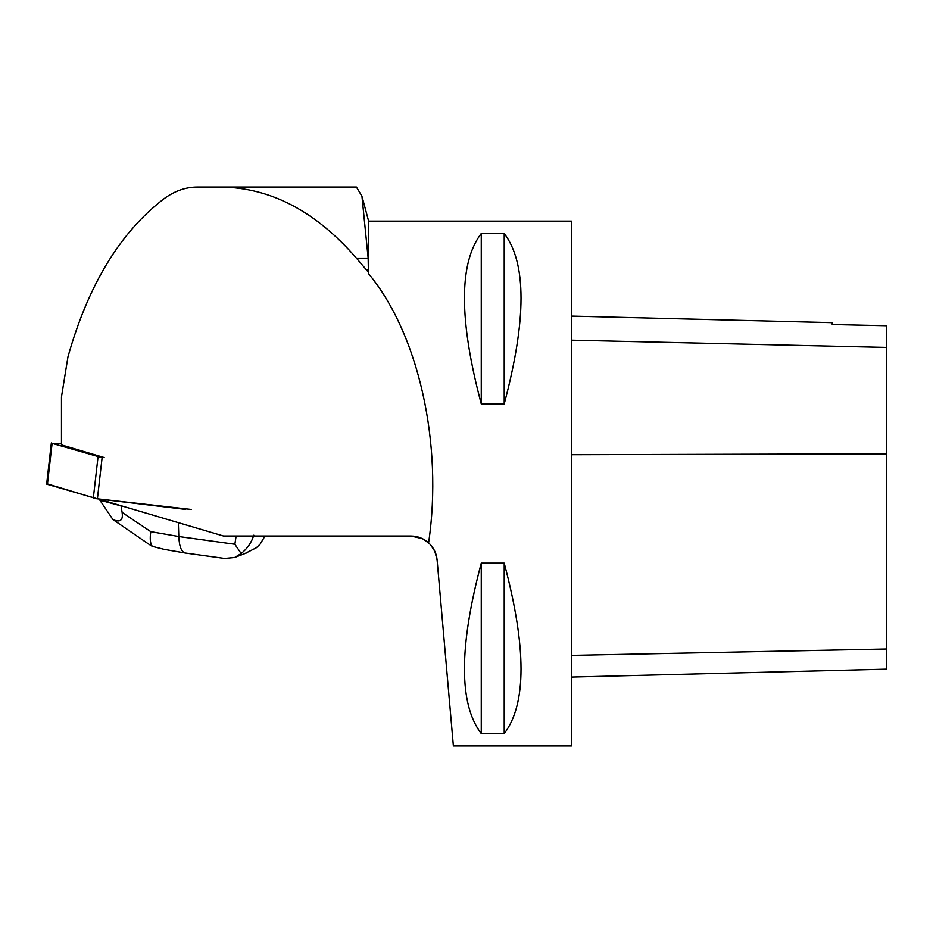 <?xml version="1.0" encoding="UTF-8"?>
<svg xmlns="http://www.w3.org/2000/svg" width="933" height="933" viewBox="0 0 933 933"><rect width="100%" height="100%" fill="white"/><g stroke="black" fill="none" stroke-linecap="round" stroke-linejoin="round"><path stroke-width="1.4" d="M61.473 443.595L52.096 443.373L102.105 457.695L97.405 498.828L46.65 484.122L51.35 442.977M185.644 509.418L97.405 498.828M429.262 543.449L422.439 538.668L410.963 536.02L223.488 536.02L102.408 500.205L102.443 499.435M104.169 457.543L61.473 444.913L61.473 396.875L67.946 356.884C88.168 284.973 120.217 232.235 164.08 198.694C174.611 190.997 185.632 187.113 197.166 187.055L221.261 187.055C270.862 187.766 315.914 211.476 356.453 258.184L368.348 272.203L368.348 269.672L368.162 258.184L361.957 196.28L356.418 187.055L221.261 187.055M410.963 536.02C417.692 536.113 423.57 538.388 428.609 542.831C443.187 444.015 418.684 334.107 368.617 273.754L368.348 272.203M428.609 542.831C433.623 547.554 436.469 553.269 437.111 559.975L453.38 745.945L571.462 745.945L571.462 221.133L368.617 221.133L368.617 273.754M437.111 559.975L434.836 551.356L430.661 544.919M481.265 233.495L504.217 233.495C526.632 262.873 526.632 319.692 504.217 403.954L481.265 403.954C458.849 319.692 458.849 262.873 481.265 233.495L481.265 403.954M481.265 563.135L504.217 563.135C526.632 647.397 526.632 704.217 504.217 733.583L481.265 733.583C458.849 704.217 458.849 647.397 481.265 563.135L481.265 733.583M571.462 677.066L886.35 669.159L886.35 325.745L832.224 324.521L832.224 322.666L571.462 316.112M504.217 563.135L504.217 733.583M504.217 233.495L504.217 403.954M225.191 558.529L185.154 553.012C181.387 551.939 179.276 546.446 178.798 536.533L234.859 544.266L241.146 553.526L234.684 557.491L224.69 558.459M253.799 535.215C251.502 542.586 247.28 548.697 241.146 553.526M244.889 553.561L256.353 547.753L260.062 544.231L265.007 536.02M122.445 506.129L121.057 505.721M122.118 512.427L121.045 505.884L99.854 500.17L112.916 519.553C120.205 522.725 123.273 520.346 122.118 512.427L150.784 531.658L178.798 536.533L178.355 522.678M99.854 500.17L99.971 499.143M148.895 544.242L152.359 546.388C150.248 543.764 149.723 538.854 150.784 531.658M152.359 546.388L164.103 549.35M112.916 519.553L148.942 544.266M191.16 509.465L96.332 498.689L47.466 483.912M52.096 443.373L47.396 484.507M93.323 498.094L98.023 456.96M886.35 649.006L571.462 655.386M886.35 453.846L571.462 454.721M886.35 347.438L571.462 340.195M368.162 258.184L356.453 258.184M368.348 269.672L366.226 269.672M234.859 544.266L236.119 536.02M368.617 221.133L362.109 196.84M246.79 552.849L234.673 557.456M185.154 553.012L163.823 549.304"/></g></svg>

